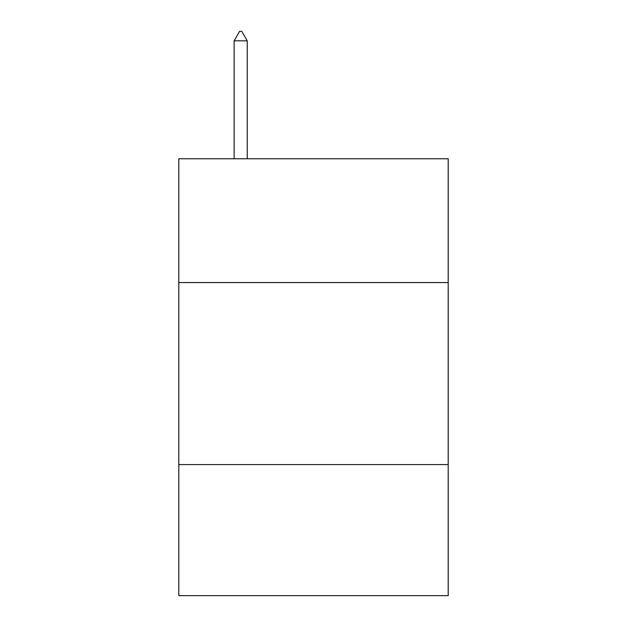 <?xml version="1.0" encoding="UTF-8"?>
<svg xmlns="http://www.w3.org/2000/svg" width="627" height="627" viewBox="0 0 627 627"><rect width="100%" height="100%" fill="white"/><g stroke="black" fill="none" stroke-linecap="round" stroke-linejoin="round"><path stroke-width="0.94" d="M448.203 282.558L448.203 158.772L178.797 158.772L178.797 282.558L448.203 282.558L448.203 595.65L178.797 595.65L178.797 282.558M448.203 464.583L178.797 464.583M247.242 40.818L241.779 31.35L239.592 31.35L234.137 40.818L247.242 40.818L247.242 158.772M234.137 40.818L234.137 158.772"/></g></svg>
